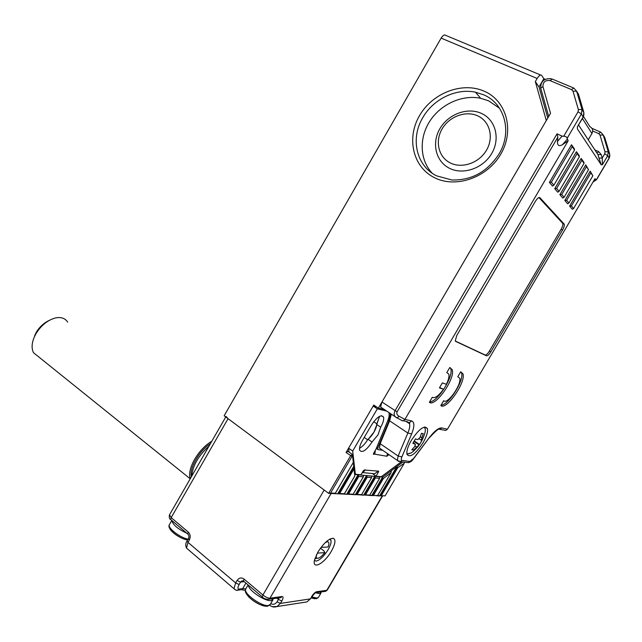 <?xml version="1.0" encoding="UTF-8"?>
<svg xmlns="http://www.w3.org/2000/svg" width="642" height="642" viewBox="0 0 642 642"><rect width="100%" height="100%" fill="white"/><g stroke="black" fill="none" stroke-linecap="round" stroke-linejoin="round"><path stroke-width="0.96" d="M211.836 441.182C205.175 445.203 199.429 451.27 194.59 459.375C190.104 467.512 188.66 473.965 190.257 478.731M67.675 322.164C65.219 318.223 61.134 316.819 55.437 317.959C47.508 320.133 40.936 325.518 35.735 334.121L34.491 336.568C31.675 343.053 31.362 348.445 33.544 352.739L38.945 357.08M33.288 339.642L35.92 332.893C39.282 327.147 43.68 323.006 49.105 320.478M320.462 548.196L323.961 550.932L324.812 552.634L317.317 553.115M316.016 558.492L314.805 558.925M316.466 554.76C315.96 556.791 316.217 557.954 317.236 558.259C319.194 558.396 321.714 556.518 324.812 552.634M325.253 542.642C328.078 541.062 329.258 541.8 328.792 544.849L328.102 547.016L321.056 547.393M423.118 442.643C426.641 436.456 428.07 431.777 427.403 428.615C424.394 424.972 419.025 428.912 411.289 440.444C407.782 446.639 406.362 451.302 407.012 454.416C410.118 458.035 415.486 454.111 423.118 442.643M568.178 140.799L562.48 144.651C559.013 146.625 557.336 145.549 557.449 141.425L557.866 137.115L397.077 411.875C396.395 413.536 397.045 415.005 399.035 416.273L404.925 419.395L411.61 420.943C414.612 422.131 414.612 426.457 411.626 433.928L401.884 456.895C401.049 458.982 401.065 460.145 401.932 460.386L409.813 461.462L413.52 458.573L429.394 437.507C434.618 430.846 438.759 427.66 441.816 427.949L447.418 429.241L595.014 178.645L595.832 179.8L596.595 179.616L609.17 158.269L607.701 155.733L602.405 164.721L601.265 164.874L577.399 128.93L577.359 126.811L583.233 117.149L581.403 113.971L567.079 138.431L568.178 140.799L404.925 419.395L403.296 420.775L401.82 420.55M574.55 149.955L574.373 148.808L571.492 144.739L549.408 182.408L552.521 186.06L553.877 185.185L574.55 149.955L572.199 146.633L551.342 182.192L553.877 185.185M584.043 163.333L583.859 162.209L581.187 158.43L559.88 194.695L562.769 198.089L564.093 197.263L584.043 163.333L581.853 160.251L561.742 194.486L564.093 197.263M490.801 351.848L562.536 230.029C563.981 227.437 564.559 225.494 564.262 224.194L539.938 197.728C538.855 197.07 537.338 198.282 535.388 201.363L456.831 335.381L455.25 340.846L455.7 341.416L486.459 355.796C487.591 355.957 489.035 354.641 490.801 351.848L489.437 351.038L561.108 229.314C562.544 226.722 563.122 224.78 562.817 223.48L538.943 197.567M446.391 384.301L442.354 382.905L439.433 387.88L443.494 389.229C438.614 395.929 434.891 398.61 432.323 397.262L429.37 402.293C435.292 407.526 455.692 378.186 452.169 369.615L449.761 367.545L446.8 372.601L448.806 374.085C449.376 376.373 448.573 379.783 446.391 384.301M460.667 371.822L457.778 376.734L459.648 378.098C462.12 384.052 447.305 405.102 443.694 400.704L440.821 405.592C446.391 410.639 466.285 381.846 462.898 373.724L460.667 371.822M592.871 175.772L590.191 171.157L569.623 206.122L572.311 209.276L573.603 208.498L592.871 175.772L590.833 172.907L571.412 205.913L573.603 208.498M579.381 156.768L579.204 155.629L576.428 151.713L554.744 188.668L557.737 192.183L559.078 191.34L579.381 156.768L577.118 153.566L556.638 188.451L559.078 191.34M588.537 169.665L585.769 164.906L564.84 200.513L567.624 203.779L568.932 202.984L588.537 169.665L586.427 166.695L566.661 200.304L568.932 202.984M380.393 448.935L379.43 448.044L380.168 443.67L389.614 420.815L391.379 414.178M381.228 407.662L380.578 406.996L381.966 402.012L550.531 113.321L542.931 86.55L540.7 88.211L540.893 88.893M399.035 416.273L397.117 418.07L395.047 416.626C393.899 415.005 393.907 413.023 395.079 410.687L557.039 133.849L562.111 136.12L563.716 136.264C565.803 136.297 566.926 137.019 567.079 138.431M455.338 341.054L485.095 354.978C486.227 355.146 487.671 353.83 489.437 351.038M429.634 401.844C437.306 402.365 453.91 376.324 450.756 368.741L450.162 367.601M439.634 387.535L443.494 389.229M441.086 405.134C448.453 405.439 464.535 380.024 461.51 372.874L461.004 371.87M395.047 416.626L380.578 406.996M557.039 133.849L557.866 137.115M594.885 149.939L598.585 151.592L601.209 154.529L602.244 158.02L602.405 164.721M402.39 420.855L395.055 416.618M447.418 429.241L445.7 430.437L438.895 429.153M592.686 130.992L598.697 133.616L600.005 135.069L605.005 151.801L604.724 153.815L602.244 158.02L598.978 158.117L597.943 154.618L578.594 125.062M590.833 172.907L590.191 171.157M569.623 206.122L571.412 205.913M585.769 164.906L586.427 166.695M566.661 200.304L564.84 200.513M581.853 160.251L581.187 158.43M561.742 194.486L559.88 194.695M577.118 153.566L576.428 151.713M556.638 188.451L554.744 188.668M572.199 146.633L571.492 144.739M551.342 182.192L549.408 182.408M415.438 438.895L412.854 443.293L415.47 444.408L414.652 446.663L411.787 449.809L413.576 450.106L419.571 444.497L422.123 440.171L421.232 440.179L423.247 433.655L421.489 433.286L420.077 437.427L417.661 439.666L415.438 438.895M414.323 440.974L419.571 444.497M412.333 449.264L413.576 450.106M373.957 432.138L368.155 439.345C372.866 434.835 375.771 429.915 376.878 424.595L373.957 432.138M378.002 434.899L372.015 442.009C366.301 450.459 362.184 453.22 359.664 450.307C359.119 448.012 360.058 444.721 362.473 440.42L371.317 425.277C377.014 416.875 381.091 414.138 383.539 417.067C384.109 419.427 383.154 422.797 380.69 427.171L378.002 434.899M362.377 472.44L364.512 470.987L364.993 469.711L363.268 470.915L361.005 474.791L355.347 474.253L352.691 451.037L377.327 408.842L386.773 411.121M354.553 473.684L355.347 474.253M372.015 442.009L367.978 439.224C365.314 443.622 362.489 446.647 359.52 448.301C362.329 446.752 365.041 443.911 367.649 439.77L364.231 437.411M373.732 421.698L376.942 423.872L379.623 416.281L376.629 424.426L380.69 427.171M349.071 452.128L348.598 448.156L373.163 406.057L376.509 406.884M348.598 448.156L352.691 451.037M373.163 406.057L377.327 408.842M388.964 412.886C389.509 414.748 389.068 417.436 387.656 420.943L376.043 449.087L373.772 452.971L373.379 454.335L374.342 454.103L374.984 453.091L375.305 450.347M401.362 461.758L381.348 476.701L376.164 476.212L372.392 473.539M365.001 470.064L378.748 471.156L376.164 476.212M388.859 454.56L386.925 456.253L374.342 454.103M387.519 453.629L386.917 455.884M377.817 471.413L374.687 473.764L371.228 473.419M314.444 560.434L316.121 561.124C319.901 560.177 323.889 556.381 328.094 549.729C330.469 545.564 331.416 542.426 330.943 540.299L329.908 539.087M317.886 552.12C323.737 543.052 328.881 538.445 333.31 538.293C335.999 539.649 335.341 543.975 331.328 551.277C324.483 563.483 311.996 570.265 314.508 560.089L317.886 552.12M188.475 538.477L189.334 540.002L187.97 542.37L235.638 582.928L237.058 580.48C239.033 577.728 241.352 577.254 244.04 579.068L262.923 594.998C265.676 597.148 268.011 598.216 269.945 598.208L331.112 493.473L382.6 495.913M267.433 599.419L268.733 599.299C265.852 599.347 263.718 598.561 262.329 596.964L262.923 594.998L324.17 490.023L228.062 418.672L171.173 517.629L188.226 532.009C190.393 534.264 190.762 536.921 189.334 540.002M226.064 416.433L228.062 418.672M422.725 117.751C410.158 138.688 416.353 166.085 436.632 175.852L451.864 179.993C471.693 180.466 487.438 171.767 499.091 153.887C512.501 131.859 504.628 103.394 483.578 94.775L475.497 92.199C455.964 87.93 433.045 99.317 422.725 117.751M432.218 173.236C419.772 160.099 418.889 138.15 429.779 121.25C440.605 104.317 462.039 94.398 480.633 98.274L488.626 100.842L499.524 108.241M442.049 129.026C434.786 141.409 438.542 157.234 450.363 162.964C462.071 168.894 479.181 162.972 486.532 150.132C494.067 137.38 489.758 121.21 477.672 115.849C465.691 110.296 449.135 116.563 442.049 129.026M439.858 128.753C431.416 143.15 435.757 161.567 449.52 168.3C463.155 175.258 483.161 168.397 491.764 153.398C500.575 138.495 495.488 119.605 481.364 113.377C467.36 106.925 448.1 114.26 439.858 128.753M419.467 115.729C432.251 93.162 462.12 81.374 484.204 91.196C506.49 100.666 514.772 130.503 500.76 154.168C487.085 177.995 455.379 188.62 434.201 177.545C412.814 166.824 406.37 138.15 419.467 115.729M368.829 495.367L371.742 495.568L382.407 477.383L402.927 461.967M376.726 495.776L379.542 495.969L396.804 466.565L397.751 467.681L381.308 495.68L385.096 495.881L404.275 463.235L397.751 467.681M360.652 494.95L363.669 495.151L374.695 476.34L382.793 477.094L381.773 476.38M334.338 493.578L328.632 493.345L350.604 455.724L352.426 454.504L354.641 474.462L374.695 476.34L375.426 477.929L365.507 494.854L369.768 495.078L379.607 478.306L375.426 477.929M352.193 494.509L355.315 494.717L366.526 475.578L367.272 477.199L357.185 494.42L361.607 494.645L371.598 477.584L367.272 477.199M343.422 494.051L346.664 494.276L358.067 474.783L358.83 476.436L348.566 493.963L353.14 494.204L363.308 476.837L358.83 476.436M354.641 474.462L354.801 475.995L344.417 493.754M353.309 462.433L352.602 456.053L351.993 456.43L330.614 493.024L335.284 493.273L353.309 462.433L335.325 493.281L334.265 493.61L337.692 493.81L353.742 466.341L354.023 468.893L339.634 493.497L344.377 493.746L354.793 475.939L354.023 468.893M545.227 79.287L543.83 78.701L541.663 75.435C540.596 74.424 539.095 75.427 537.153 78.468L441.126 38.111L224.154 415.767L328.632 493.345L330.614 493.024M441.126 38.111C442.972 35.238 444.529 34.347 445.813 35.414L540.644 75.018M537.153 78.468L535.332 81.606L546.302 120.552L378.387 408.135L373.756 405.046L346.062 452.506L347.892 451.294L352.137 454.295M385.096 495.881L381.308 495.68M377.665 495.488L371.742 495.568L377.665 495.488L391.002 472.769L383.37 478.523L373.54 495.271M369.768 495.078L365.507 494.854M361.607 494.645L357.185 494.42M363.372 476.813L353.18 494.212L346.664 494.276L348.566 493.963M344.377 493.746L337.692 493.81L339.634 493.497M376.83 447.177L377.817 447.851L388.892 421.04L390.537 413.625M377.817 447.851L377.897 449.609L382.768 450.347M583.546 116.547L589.91 126.683C592.662 128.231 593.336 130.519 591.94 133.528L588.249 139.804M384.526 409.62L378.387 408.135M543.83 78.701L539.015 86.959L547.787 118.008M539.015 86.959L535.332 81.606M382.407 477.383L383.37 478.523M391.002 472.769L391.339 470.875M353.317 462.497L353.188 461.309M363.308 476.837L363.34 475.473M371.598 477.584L371.622 476.236M379.607 478.306L379.615 476.974M169.544 524.386L169.295 524.819C167.538 528.037 180.161 537.747 188.066 539.184M187.023 533.333C177.906 529.072 172.858 524.803 171.879 520.542M187.576 540.034C183.981 539.4 180.057 537.619 175.796 534.714C171.181 531.303 169.071 528.607 169.472 526.625M540.676 88.347L540.524 87.208M596.346 179.784L609.154 158.044L609.707 154.04L604.716 137.42L603.247 135.005L608.255 151.713L609.756 154.216M577.359 126.811L583.209 116.836L583.835 112.406L578.45 94.165L576.62 91.164L582.037 109.517L583.907 112.655M591.916 128.32L600.286 131.963M381.966 402.012L397.077 411.875M563.716 136.264L578.057 111.78L578.378 109.549L572.977 91.172L571.549 89.607L550.042 80.611C545.339 80.001 542.971 81.983 542.931 86.55M550.042 80.611L552.289 79.078L573.282 87.834M398.57 461.309L397.326 460.402L398.136 456.037L407.855 433.037L389.614 420.815M380.168 443.67L398.136 456.037L401.884 456.895M407.526 421.738L403.296 420.775M485.095 354.978L486.459 355.796M539.457 197.495L539.938 197.728M562.657 223.207L564.101 223.922M561.108 229.314L562.536 230.029M601.265 164.874L598.978 158.117M605.005 151.801L608.255 151.713L607.701 155.733L604.724 153.815M598.697 133.616L600.631 132.116L603.247 135.005L600.005 135.069M604.764 137.589L603.552 135.51M578.378 109.549L582.037 109.517L581.403 113.971L578.057 111.78M578.514 94.406L577.182 92.079M571.549 89.607L573.763 88.034L576.62 91.164L572.977 91.172M411.626 433.928L407.855 433.037C409.548 428.96 410.11 425.863 409.548 423.728L408.593 422.267M557.449 141.425L562.111 136.12M567.159 139.362L562.48 144.651M593.336 181.501L595.832 179.8M411.61 420.943L409.877 422.267L409.548 423.728L406.041 421.401M401.932 460.386L400.375 461.622L398.241 461.269M409.813 461.462L408.288 462.673L406.322 462.417M413.52 458.573L413.528 458.813C412.308 460.804 410.559 462.088 408.288 462.673L400.375 461.622L397.326 460.402L379.43 448.044M429.394 437.507L413.552 458.789M441.816 427.949L440.187 429.177C439.73 427.54 436.143 430.389 429.418 437.732M601.209 154.529L597.943 154.618L597.221 153.518M598.585 151.592L597.052 153.261M311.587 596.948L317.156 598.111L318.584 597.148L320.96 593.104M321.409 591.9L319.78 593.641L315.206 592.831M314.861 598.785L311.041 597.879L316.498 598.705L318.408 597.485M406.851 453.573L407.806 454.006L411.233 452.915L413.384 451.286M422.099 440.155L423.102 437.868C425.662 432.066 425.991 428.495 424.089 427.147M420.341 436.769L421.842 437.772M414.018 441.487L418.841 444.721M415.077 446.054L416.433 446.968M413.199 442.779L415.085 444.055M374.984 453.091L374.069 452.458M364.512 470.987L363.645 470.369M388.546 455.09L387.391 454.295M378.363 472.464L377.432 471.806M208.947 446.222C198.386 455.756 192.664 465.715 191.773 476.099M279.776 597.75L268.733 599.299L269.945 598.208L282.047 596.522C283.467 596.595 283.403 598.087 281.846 600.984L280.434 603.4L310.263 598.906L315.07 592.855M382.15 496.106L326.818 590.311L316.602 591.731C315.037 592.197 313.368 593.826 311.603 596.619M270.715 603.632C273.235 604.884 275.338 604.283 277.031 601.843L278.443 599.427L276.919 598.151M245.91 583.088L242.668 588.658L245.822 588.826M244.257 581.692L240.549 582.077L239.129 584.517C237.58 587.462 237.58 588.979 239.137 589.075L242.668 588.658L241.44 589.757L245.396 590.319M277.031 601.843L280.434 603.4L276.943 606.57L272.08 606.626M303.963 602.365L306.924 601.907L310.559 598.697L311.843 596.506M187.103 540.853L187.97 542.37L186.533 548.124L187.849 549.255M235.149 589.757L233.993 588.73L235.638 582.928L239.129 584.517M316.602 591.731L315.479 592.735L325.703 591.298L327.364 589.95L382.48 496.122M169.528 514.804L171.173 517.629L170.724 519.563C169.432 519.025 169.006 517.492 169.432 514.972L225.759 416.955M188.178 534.329L187.753 533.951L188.226 532.009M171.189 519.956L187.753 533.951C189.045 535.428 189.262 536.977 188.419 538.574L187.055 540.941C185.522 543.132 185.353 545.523 186.533 548.124L233.993 588.73C235.718 590.231 237.018 590.712 237.901 590.175L239.137 589.075M240.389 589.878L236.529 590.223M279.045 597.854L278.443 599.427L281.846 600.984M237.058 580.48L240.549 582.077L241.809 580.962L243.478 581.018M279.615 597.774L280.835 597.662L282.047 596.522M244.04 579.068L243.478 581.034L243.888 581.379M243.109 580.825L241.809 580.962L243.478 581.034L262.714 597.293M327.284 590.094L324.692 591.442M351.993 456.43L346.062 452.506M591.94 133.528L582.422 118.529M387.88 420.366L388.892 421.04M403.874 462.088L404.203 462.818M352.602 456.053L352.45 454.608M382.889 477.953L372.641 495.423M375.064 477.134L364.592 494.998M366.903 476.388L356.254 494.565M358.445 475.61L347.619 494.115M353.878 467.617L338.663 493.65M397.278 467.119L380.425 495.825M245.966 588.634L245.661 589.155C243.262 593.497 262.064 606.979 268.5 605.47L270.394 604.194L272.922 599.861M273.444 598.641L271.357 600.583C265.507 601.907 248.205 590.279 248.39 585.183M265.812 606.208C260.098 605.366 254.376 602.244 248.655 596.827L245.982 592.991M34.885 334.931L34.491 336.568M190.225 478.796L33.544 352.739M317.236 558.259L314.869 558.717M187.592 540.01C179.527 538.807 166.671 529.12 169.295 524.819L171.799 520.469M424.908 426.97L427.403 428.615M562.817 223.48L564.262 224.194M450.756 368.741L452.169 369.615M461.51 372.874L462.898 373.724M583.281 117.077L584.043 114.011M609.202 158.213L609.9 155.5M604.531 137.115L603.809 135.919M551.309 78.749C544.143 78.18 540.604 81.333 540.7 88.211L548.693 116.467M596.45 179.728L592.983 182.095M406.924 454.03L411.233 452.915L413.729 450.997L418.103 446.503L421.048 442.169M424.924 427.989L424.699 427.484M419.242 438.847L421.232 440.179M383.539 417.067L381.468 415.687M362.321 472.536L374.687 473.764M329.595 539.256L330.943 540.299M191.356 476.821C189.045 468.837 198.9 451.029 210.448 443.598M330.253 538.911L333.31 538.293M269.664 605.221C271.911 607.019 274.343 607.468 276.943 606.57L306.924 601.907L310.511 598.785M480.633 98.274L475.497 92.199M376.316 448.437L377.568 449.304M404.38 462.77L404.275 462.144M361.639 494.661L371.654 477.56M369.8 495.086L379.655 478.282M377.697 495.496L391.098 472.664M270.162 604.62L267.794 606.12C260.724 607.797 242.339 594.564 245.661 589.155L248.117 584.95"/></g></svg>
